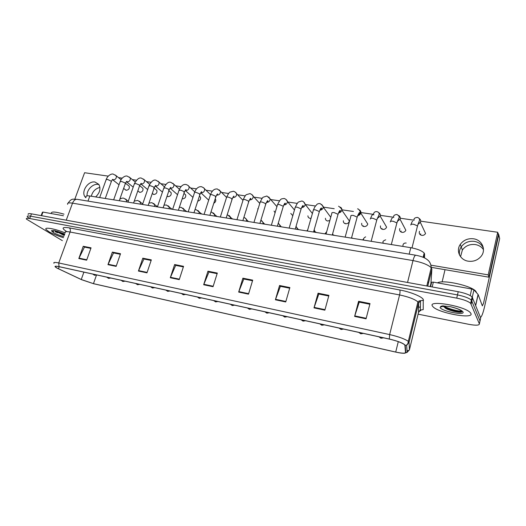 <?xml version="1.0" encoding="UTF-8"?>
<svg xmlns="http://www.w3.org/2000/svg" width="526" height="526" viewBox="0 0 526 526"><rect width="100%" height="100%" fill="white"/><g stroke="black" fill="none" stroke-linecap="round" stroke-linejoin="round"><path stroke-width="0.79" d="M86.067 197.02C85.6 195.915 86.862 195.573 89.841 196.001L410.78 247.687C417.394 248.93 421.859 250.724 424.173 253.059L424.6 254.111L424.482 257.911M48.865 231.69C52.771 233.906 57.643 235.898 63.468 237.66C57.643 235.898 52.771 233.906 48.865 231.69L46.032 229.468L48.865 231.69M432.444 306.04L432.951 306.691C438.112 312.957 474.123 319.584 470.921 313.496L470.251 312.569C464.445 305.941 427.533 299.748 432.444 306.04L432.951 306.691C438.112 312.957 474.123 319.584 470.921 313.496L470.251 312.569C464.445 305.941 427.533 299.748 432.444 306.04M57.281 268.188L55.421 266.952C54.77 266.136 56.032 266.057 59.195 266.715L389.385 339.106C396.604 340.802 401.581 342.604 404.31 344.51L404.888 345.306L405.5 352.538C405.099 353.525 401.838 353.36 395.716 352.052L93.464 283.652L81.26 279.503L57.281 268.188M57.084 268.142L81.537 279.681L93.602 283.724L395.776 352.111C399.76 352.999 402.692 353.373 404.579 353.242L405.809 352.617L405.211 345.385C403.869 343.406 398.57 341.289 389.312 339.027L59.043 266.636C54.434 265.748 53.783 266.248 57.084 268.142M55.171 231.65L57.288 232.558L55.171 231.65M479.863 321.642L480.028 320.906L471.388 300.129C468.916 298.038 464.274 296.296 457.475 294.915L30.58 216.179C27.937 215.732 26.852 215.936 27.319 216.791L29.292 218.356M366.057 318.809L370.008 303.581L358.587 301.299L354.609 316.409L366.057 318.809M369.837 304.245L359.232 302.121L354.609 316.409M359.337 302.141L358.587 301.299M324.864 310.169L328.914 295.369L318.066 293.206L313.996 307.888L324.864 310.169M328.737 296.02L318.815 294.027L313.996 307.888M318.934 294.054L318.066 293.206M285.73 301.957L289.865 287.571L279.549 285.506L275.394 299.794L285.73 301.957M289.681 288.195L280.391 286.335L275.394 299.794M280.529 286.361L279.549 285.506M248.502 294.152L252.71 280.141L242.887 278.182L238.666 292.088L248.502 294.152M252.526 280.752L243.814 279.01L238.666 292.088M243.959 279.043L242.887 278.182M86.639 260.192L91.057 247.845L83.239 246.28L78.815 258.549L86.639 260.192M90.866 248.384L84.482 247.102L78.815 258.549M84.673 247.141L83.239 246.28M116.134 266.38L120.526 253.729L112.36 252.099L107.961 264.663L116.134 266.38M120.336 254.282L113.557 252.927L107.961 264.663M113.734 252.96L112.36 252.099M146.971 272.849L151.33 259.883L142.796 258.181L138.423 271.054L146.971 272.849M151.14 260.449L143.927 259.009L138.423 271.054M144.104 259.042L142.796 258.181M179.241 279.622L183.561 266.327L174.625 264.539L170.292 277.741L179.241 279.622M183.37 266.906L175.697 265.367L170.292 277.741M175.862 265.4L174.625 264.539M213.05 286.709L217.317 273.073L207.954 271.199L203.667 284.744L213.05 286.709M217.133 273.665L208.96 272.027L203.667 284.744M209.111 272.06L207.954 271.199M65.204 232.952C55.375 228.771 43.809 226.713 46.032 229.468C43.809 226.713 55.375 228.771 65.204 232.952M418.085 314.16L468.903 324.345C475.859 325.594 479.344 325.43 479.37 323.852L470.658 303.338C468.179 301.26 463.537 299.524 456.732 298.13L29.686 218.527C27.043 218.066 25.958 218.264 26.425 219.112L62.37 240.645M479.37 323.852L480.679 317.967L472.111 296.934C469.646 294.823 465.01 293.081 458.218 291.706L31.475 213.845C28.831 213.398 27.747 213.609 28.207 214.476M480.028 320.906L471.388 300.129C468.916 298.038 464.274 296.296 457.475 294.915L30.58 216.179C27.937 215.732 26.852 215.936 27.319 216.791M64.021 214.167C55.02 211.551 50.798 211.34 51.357 213.523M54.605 230.638L64.264 235.497M64.783 234.09L55.329 230.782L51.528 230.585L53.304 232.045L53.777 230.506M64.52 234.806L55.664 230.868M64.685 234.359L57.623 231.42M476.648 292.857L475.859 291.325C471.513 285.625 442.511 279.319 437.494 282.876M442.918 305.941L446.068 308.584C451.564 311.484 461.335 313.108 461.828 311.76L461.867 311.425C461.243 310.301 458.494 309.005 453.622 307.539L450.749 306.77L442.458 305.869L440.755 306.448C440.374 306.888 440.65 307.013 441.584 306.829L442.721 305.954L440.755 306.448M455.812 308.229L451.078 306.849M461.815 311.78C456.726 311.596 450.96 310.051 444.509 307.145L442.826 306.171M461.736 311.182C457.752 311.26 447.922 308.683 443.398 305.856M91.3 196.237C92.583 191.464 95.456 188.525 99.92 187.414M98.152 184.416C92.878 183.377 86.389 190.103 87.119 195.843C86.389 190.103 92.878 183.377 98.152 184.416L98.96 184.593M63.436 215.745L42.987 212.077L41.62 215.693M41.14 215.607L42.435 212.188L42.987 212.077M460.552 256.701L462.374 250.008C465.503 245.8 469.803 243.985 475.267 244.551C478.838 245.162 481.579 246.865 483.486 249.666M474.255 241.355C468.738 240.796 464.392 242.637 461.223 246.885C459.507 249.541 458.981 252.342 459.645 255.294C458.981 252.342 459.507 249.541 461.223 246.885C464.392 242.637 468.738 240.796 474.255 241.355C478.568 242.131 481.606 244.347 483.361 248.002C481.606 244.347 478.568 242.131 474.255 241.355M470.198 295.566L471.69 289.011L433.352 282.133L432.194 286.959M480.462 317.421C481.685 316.803 483.078 313.115 484.643 306.356L499.661 238.58L498.773 234.695L483.532 303.278L482.342 305.889L478.154 294.547L475.701 305.442M445.029 269.687L442.116 281.929M498.773 234.695L497.852 232.873M430.584 286.663L431.642 282.265L433.352 282.133M471.69 289.011L473.939 289.865L478.154 294.547M334.431 235.392L332.978 234.767M420.741 233.84L420.465 234.866M419.511 231.289C418.847 233.393 419.603 234.754 421.793 235.378C423.469 235.523 424.725 234.885 425.554 233.472L420.379 222.413L417.94 224.319M401.154 231.092L400.963 231.986M399.773 228.554C399.267 230.539 400.03 231.808 402.061 232.367C403.81 232.499 405.073 231.802 405.855 230.27L400.036 219.23L397.334 221.38M382.034 228.422L381.909 229.152M380.508 225.884C380.153 227.751 380.909 228.935 382.79 229.428C384.611 229.546 385.887 228.777 386.603 227.127L380.173 216.114L377.234 218.5M363.367 225.812L363.295 226.371M361.71 223.287C361.48 225.029 362.23 226.121 363.966 226.555C365.866 226.653 367.141 225.825 367.786 224.056L360.777 213.069C360.284 214.555 359.238 215.43 357.634 215.68M345.135 223.261L345.102 223.635M343.353 220.742C343.235 222.366 343.978 223.366 345.575 223.747C347.548 223.826 348.817 222.932 349.382 221.058L341.821 210.098C341.367 211.754 340.263 212.695 338.501 212.918M325.423 218.257C325.403 219.75 326.133 220.67 327.606 221.005L329.835 220.512M307.907 215.824C307.973 217.192 308.677 218.027 310.031 218.323L311.03 218.303M290.793 213.431L292.798 215.693M274.066 211.077L275.085 212.78M257.701 208.763L257.931 209.453M182.187 198.789L182.463 198.861C184.902 198.604 185.974 197.289 185.685 194.909L183.988 193.384M167.031 196.224L167.978 196.652C170.431 196.362 171.483 195.028 171.128 192.647L168.899 190.708M152.441 193.535L153.783 194.482C156.248 194.166 157.281 192.818 156.866 190.445L154.125 188.124M138.601 191.497L139.877 192.358C142.342 192.016 143.355 190.655 142.894 188.288L139.732 185.685M125.03 189.491L126.24 190.28C128.712 189.906 129.698 188.538 129.199 186.184L125.477 183.206M473.446 238.791C467.877 238.232 463.498 240.093 460.303 244.38C455.7 250.77 460.026 260.087 468.285 261.198C473.446 261.83 477.687 260.245 481.007 256.445C486.563 249.962 482.092 239.771 473.446 238.791M95.653 196.934C99.914 192.792 100.972 188.61 98.835 184.396L94.989 182.029C88.085 180.596 80.695 191.845 85.166 197.013L85.81 197.723M352.683 238.331L351.572 237.765M316.586 232.518L315.284 231.92M230.349 204.811L231.21 202.083M108.231 176.131L84.594 172.725L74.856 199.091M430.972 265.17L488.22 274.874L497.714 232.268L420.708 221.17M414.126 220.223L400.273 218.224M393.691 217.277L380.331 215.351M373.605 214.384L360.257 212.458M353.433 211.472L341.644 209.775M334.214 208.704L323.266 207.126M315.554 206.014L305.323 204.542M297.348 203.391L287.821 202.017M279.576 200.827L270.712 199.551M262.218 198.328L253.979 197.138M245.254 195.882L237.614 194.778M228.672 193.489L221.604 192.47M212.451 191.155L205.936 190.215M196.593 188.867L190.596 188.006M181.069 186.631L175.579 185.836M165.881 184.442L160.871 183.719M151.015 182.298L146.458 181.641M136.451 180.201L132.342 179.603M122.196 178.143L118.508 177.61M197.769 201.136C199.913 200.597 200.84 199.295 200.544 197.224L199.393 196.165M213.793 203.22C215.358 202.379 215.995 201.169 215.713 199.604L215.134 199.052M299.149 229.711L297.874 229.119M431.235 267.333L488.924 277.189L498.326 234.918L497.714 232.268M488.22 274.874L488.924 277.189M87.98 201.096L89.841 196.001M423.752 257.562L424.6 254.111M409.169 254.13L410.78 247.687M66.809 231.631C61.141 228.06 61.976 226.811 69.32 227.883L399.753 289.971C400.174 290.904 400.115 292.561 399.582 294.941L70.083 232.025C66.138 231.328 64.527 231.598 65.25 232.827M399.753 289.971C410.339 291.897 421.72 296.493 423.246 299.399L423.22 309.636L420.419 310.005C421.116 310.498 420.695 310.833 419.169 311.004M405.211 345.385L406.611 345.109L409.031 342.387L418.591 303.14L417.933 301.911C414.652 299.169 408.538 296.842 399.582 294.941L389.648 334.582C398.682 336.686 404.902 338.948 408.314 341.361L409.031 342.387L409.438 349.764C409.438 350.296 408.63 350.579 407.012 350.605M405.809 352.617L407.137 352.354L409.438 349.764L418.532 312.339L418.591 303.14L420.524 300.681L423.522 300.293M389.312 339.027L389.648 334.582L58.734 262.961L59.043 266.636M54.02 263.309C53.218 262.27 54.789 262.152 58.734 262.961L70.083 232.025C70.635 230.145 70.385 228.764 69.32 227.883M456.732 298.13L458.218 291.706M471.158 304.021L472.598 297.631M29.686 218.527L31.475 213.845M418.453 312.654L420.366 309.998L420.524 300.681L419.031 301.003L417.933 301.911L408.314 341.361C408.031 343.386 407.466 344.635 406.611 345.109L407.137 352.354L404.579 353.242M395.716 352.052L398.287 341.637M407.413 344.688L407.591 343.978M58.445 268.766L59.195 266.715M81.26 279.503L83.897 272.133M93.464 283.652L96.495 275.072M418.716 307.44L420.419 306.776M213.194 286.243L203.838 284.283M179.392 279.161L170.463 277.294M147.122 272.402L138.594 270.62M116.285 265.946L108.139 264.243M86.79 259.772L78.992 258.135M248.647 293.672L238.83 291.614M285.868 301.464L275.552 299.307M325.002 309.663L314.147 307.388M366.195 318.289L354.761 315.896M430.169 286.591L430.925 283.448L431.859 269.194L431.228 267.734C428.019 264.69 421.944 262.303 412.995 260.574L72.529 203.161C68.643 202.569 67.019 202.964 67.663 204.351M66.237 220.184L72.529 203.161C73.633 200.505 75.152 199.216 77.079 199.301L77.276 199.334M63.633 219.71L412.529 283.369M431.859 269.194L427.756 286.151M420.037 310.195L420.879 310.241M68.084 203.102C71.878 197.809 72.89 199.433 77.079 199.301L415.75 255.222C414.823 255.366 413.903 257.148 412.995 260.574L407.545 282.462M426.81 285.98L431.228 267.734C430.741 261.889 428.263 260.396 426.316 258.956C424.061 257.398 420.537 256.149 415.75 255.222L415.842 255.235M427.401 283.514L428 281.055M427.914 282.764L427.973 281.16M115.372 175.046L116.2 175.763C116.693 178.169 115.681 179.576 113.149 179.971L112.406 179.688M112.367 179.655L112.991 179.359C112.715 179.175 112.196 179.82 111.427 181.286L107.429 179.379L106.114 179.734L99.67 197.585M111.308 181.634L105.259 198.48M93.503 274.237L94.608 275.276L96.745 274.947M125.569 198.979L126.404 199.683L126.477 201.899M129.291 177.032L130.172 177.821C130.626 180.24 129.587 181.641 127.062 182.009L126.352 181.753M125.3 183.692L125.05 182.91L121.44 181.431L120.073 181.805L113.655 199.834M143.493 179.057L144.44 179.931C144.841 182.364 143.776 183.752 141.257 184.087L140.587 183.863M139.587 185.803L139.37 185.02L135.747 183.528L134.327 183.922L127.936 202.135M157.997 181.128L159.003 182.095C159.345 184.527 158.267 185.902 155.755 186.211L155.131 186.013M153.697 188.038L154.322 187.552L154 187.177L150.364 185.671L148.878 186.086L142.52 204.482M172.804 183.239L173.876 184.31C174.159 186.75 173.054 188.104 170.555 188.38L169.997 188.216M168.642 190.234L169.234 189.722L168.931 189.38L165.289 187.861L163.737 188.301L157.412 206.882M107.547 277.314L108.632 278.359L110.782 278.024M139.449 201.188L140.35 201.964L140.403 204.141M121.887 280.457L122.946 281.509L125.109 281.167M153.625 203.444L154.585 204.305L154.611 206.429M136.536 283.672L137.569 284.717L139.752 284.375M168.09 205.745L169.116 206.698L169.116 208.769M55.322 231.394L55.703 231.558M55.138 231.696L57.676 232.768M51.633 231.032L53.396 232.564C56.321 234.201 59.806 235.549 63.856 236.615M64.797 234.063L57.347 231.335M445.22 308.105L445.746 308.282M441.163 306.178L440.078 307.519C441.616 311.221 465.188 315.85 463.005 311.964C462.058 310.511 458.928 309.032 453.622 307.539M475.642 305.297L478.081 294.442M473.939 289.865L472.295 297.137L473.939 289.865M187.933 185.402L189.071 186.585C189.288 189.018 188.157 190.353 185.678 190.596L185.185 190.465M183.909 192.483L184.462 191.944L184.192 191.622L180.536 190.096L178.919 190.557L172.633 209.335M203.391 187.604L204.594 188.919C204.732 191.339 203.575 192.654 201.123 192.858L200.708 192.753M199.512 194.771L199.788 193.923L196.119 192.385C194.811 192.194 194.252 192.358 194.436 192.864L188.19 211.84M219.184 189.86L220.453 191.319C220.512 193.719 219.335 195.001 216.909 195.172L216.58 195.1M215.463 197.112L215.732 196.27L212.044 194.719C210.676 194.521 210.091 194.692 210.288 195.225L204.081 214.398M151.508 286.953L152.514 288.005L154.71 287.656M182.857 208.092L183.949 209.157L183.922 211.15M166.801 290.306L167.781 291.358L169.997 291.003M197.94 210.492L199.104 211.682L199.045 213.589M182.437 293.732L183.383 294.79L185.619 294.428M213.346 212.945L214.582 214.273L214.496 216.074M231.762 199.499L232.025 198.67L228.33 197.105C226.903 196.908 226.292 197.079 226.496 197.638L220.335 217.014M235.326 192.161L236.661 193.792C236.634 196.152 235.431 197.401 233.044 197.533M248.436 201.938L248.693 201.129L244.984 199.545C243.492 199.341 242.848 199.525 243.065 200.104L236.956 219.69M251.829 194.515L253.23 196.323C253.111 198.644 251.882 199.854 249.541 199.946M265.498 204.43L265.735 203.641L262.02 202.043C260.455 201.833 259.791 202.023 260.015 202.628L253.959 222.432M268.714 196.928L270.167 198.933C269.956 201.202 268.701 202.359 266.412 202.418M283.113 206.915L283.179 206.205L279.451 204.601C277.813 204.377 277.117 204.581 277.353 205.212L271.35 225.233M285.98 199.393L287.485 201.609C287.203 203.746 285.973 204.857 283.803 204.962M300.938 209.539L301.03 208.835L297.289 207.218C295.579 206.988 294.843 207.198 295.093 207.855L289.155 228.1M303.653 201.918L305.192 204.364C304.843 206.35 303.647 207.415 301.602 207.56M198.427 297.236L199.341 298.301L201.596 297.933M229.086 215.45L230.388 216.936L230.276 218.619M214.779 300.826L215.66 301.885L217.935 301.516M245.169 218.007L246.543 219.671L246.405 221.216M231.506 304.488L232.354 305.553L234.649 305.179M261.613 220.624L263.053 222.478L262.888 223.872M248.62 308.243L249.429 309.308L251.757 308.933M278.425 223.3L279.917 225.371L279.747 226.588M266.143 312.082L266.906 313.154L269.259 312.766M296.059 226.272L297.157 228.343L296.986 229.362M319.177 212.215L319.302 211.531L315.554 209.894C313.759 209.657 312.996 209.881 313.253 210.558L307.381 231.032M321.741 204.502L323.299 207.191C322.892 209.019 321.741 210.025 319.834 210.209M337.863 214.956L338.008 214.286L334.253 212.635C332.379 212.392 331.577 212.622 331.847 213.332L326.041 234.044M340.269 207.152C341.479 207.744 341.999 208.723 341.821 210.098C341.939 209.17 340.855 207.869 338.566 206.192M357.003 217.764L357.18 217.113L353.413 215.45C351.447 215.193 350.605 215.43 350.888 216.166L345.155 237.121M359.245 209.867C360.547 210.531 361.06 211.597 360.777 213.069L360.119 212.05C360.415 211.058 358.022 208.342 357.562 208.888M351.473 238.14L357.174 217.106C358.528 213.622 359.376 212.149 359.725 212.708C360.317 213.102 359.672 213.95 357.792 215.259M376.649 220.624L376.794 219.973L373.039 218.323C371.001 218.06 370.113 218.303 370.376 219.053M378.687 212.649C380.081 213.398 380.581 214.549 380.173 216.114L377.392 218.06M396.788 223.55L396.893 222.899L393.159 221.275C391.068 221.005 390.128 221.242 390.338 221.998M398.616 215.509C400.102 216.344 400.575 217.586 400.036 219.23L397.485 220.933M417.434 226.542L417.506 225.904L413.778 224.3C411.634 224.023 410.642 224.26 410.806 225.01M419.058 218.448C420.622 219.375 421.063 220.696 420.379 222.413L418.085 223.866M284.073 316.014L284.803 317.086L287.183 316.698M314.226 229.592L314.614 232.203M302.443 320.045L303.127 321.116L305.54 320.722M332.728 233.419L332.656 235.109M321.255 324.167L321.892 325.239L324.345 324.844M340.539 328.395L341.124 329.467L343.61 329.066M360.297 332.728L360.836 333.8L363.361 333.399M380.561 337.166L381.041 338.244L383.612 337.837M423.128 257.293L424.173 253.059M55.355 266.873L55.664 266.294M470.658 303.338L472.111 296.934M121.059 179.662L116.2 175.763L113.353 174.172C112.123 173.416 107.922 174.948 106.239 179.386M112.853 179.905L119.021 184.757M123.636 188.393L125.951 190.215M92.76 274.072L94.489 275.249M128.291 201.123L123.814 198.23C122.841 197.861 121.506 198.184 119.81 199.203M135.195 181.95L130.172 177.821L127.279 176.157C125.957 175.48 122.012 176.815 120.204 181.444M126.385 181.713L127.009 181.345C126.759 181.128 126.233 181.786 125.431 183.331L119.27 200.741M126.773 181.943L133.196 187.138M137.825 190.866L139.594 192.292M149.621 184.317L144.44 179.931L141.501 178.176C139.351 177.282 137.003 179.077 134.459 183.541M140.639 183.804L141.323 183.364L139.725 185.415L133.578 203.043M140.975 184.028L147.668 189.577M152.303 193.423L153.507 194.423M164.355 186.756L159.003 182.095L156.025 180.24C153.802 179.366 151.468 181.187 149.016 185.691M155.209 185.921L155.946 185.415C155.755 185.119 155.216 185.829 154.322 187.552L148.187 205.396M155.479 186.151L162.449 192.095M167.09 196.06L167.709 196.586M179.405 189.275L173.876 184.31L170.851 182.351C168.563 181.496 166.242 183.344 163.882 187.881M170.082 188.098L170.884 187.506C170.726 187.164 170.181 187.9 169.234 189.722L163.119 207.803M170.292 188.328L177.538 194.699M106.771 277.143L108.514 278.333M142.743 203.845L137.713 200.439L134.255 201.09M121.079 280.279L122.828 281.476M157.491 206.652L151.896 202.688L148.983 203.082M135.688 283.488L137.457 284.691M172.199 209.263L166.38 204.989L164.007 205.179M55.684 231.545L54.967 230.704M475.859 291.325L475.741 291.858M443.076 306.264L441.584 306.829M446.068 308.584L444.509 307.145M462.374 250.008L460.303 244.38M85.166 197.013L85.883 197.52M194.784 191.885L189.071 186.585C188.67 185.757 187.644 185.06 186 184.501C185.408 184.462 181.838 183.587 179.07 190.116M185.284 190.32L186.145 189.636C186.007 189.261 185.448 190.031 184.462 191.944L178.373 210.255M185.422 190.543L192.95 197.381M210.499 194.6L204.594 188.919C204.561 188.374 203.523 187.637 201.478 186.704C200.636 186.638 196.888 186.237 194.587 192.404M200.827 192.582L201.747 191.806C201.543 191.431 200.971 192.233 200.031 194.219L193.963 212.767M200.886 192.812L208.697 200.15M226.456 197.316L220.453 191.319L217.297 188.952C215.982 189.025 212.899 188.479 210.446 194.745M216.712 194.89L217.698 194.009C217.534 193.561 216.949 194.403 215.943 196.54L209.9 215.338M150.62 286.755L152.402 287.978M186.822 211.616L181.161 207.336L179.333 207.375M165.874 290.102L167.676 291.338M201.747 214.023L196.264 209.729L194.975 209.677M181.463 293.521L183.285 294.77M216.988 216.475L211.689 212.175L210.939 212.096M242.986 200.36L236.661 193.792C236.207 192.707 235.142 191.858 233.465 191.247L230.191 192.069C229.494 192.036 228.317 193.726 226.66 197.132M232.952 197.25L234.011 196.251C233.886 195.738 233.281 196.625 232.209 198.907L226.2 217.961M259.772 203.424L253.23 196.323C252.927 195.304 251.855 194.396 250.001 193.601L246.562 194.594C245.892 194.653 244.781 196.316 243.236 199.578M249.567 199.656C250.784 199.038 251.158 198.664 250.698 198.532C250.652 197.901 250.034 198.835 248.851 201.333L242.867 220.644M276.926 206.633L270.167 198.933L266.906 196.001L263.368 197.145C262.855 197.072 261.797 198.723 260.186 202.083M266.564 202.122C267.872 201.405 268.273 200.985 267.773 200.847C267.76 200.143 267.123 201.136 265.867 203.812L259.923 223.392M294.468 209.992L287.485 201.609C287.091 200.235 285.993 199.183 284.204 198.46C281.068 199.124 281.015 197.763 277.531 204.64M283.961 204.634C285.388 203.779 285.822 203.306 285.25 203.2C284.96 203.628 285.066 202.089 283.284 206.35L277.373 226.206M312.405 213.523L305.192 204.364C304.646 202.635 303.548 201.511 301.904 200.978L298.729 201.938C298.032 202.037 296.881 203.812 295.277 207.264M301.766 207.205C303.114 206.527 303.574 205.988 303.154 205.581C302.91 205.12 302.233 206.238 301.109 208.947L295.244 229.08M197.408 297.012L199.242 298.275M232.545 218.98L227.245 214.641M213.707 300.589L215.561 301.865M248.436 221.545L246.543 219.671C246.326 218.921 245.445 218.139 243.893 217.323M230.381 304.245L232.262 305.534M264.67 224.155L260.903 220.164M247.437 307.986L249.344 309.288M281.259 226.831L278.274 223.182M264.894 311.813L266.827 313.134M298.222 229.56L296.013 226.436M330.742 217.258L323.299 207.191C323.556 206.534 322.458 205.318 320.018 203.555C318.283 203.503 317.125 203.943 316.553 204.87C315.685 206.192 315.547 205.028 313.437 209.946M319.999 209.828C321.511 208.96 322.011 208.349 321.491 207.98C320.945 208.447 320.952 207.382 319.354 211.603L313.535 232.025M338.665 212.511C339.868 212.09 340.414 211.386 340.309 210.387C339.842 210.939 340.006 209.197 338.04 214.325L332.274 235.043M370.587 218.395C372.309 214.003 372.033 215.456 372.71 214.812M373.894 214.871C372.954 214.825 373.749 211.071 377.017 211.656C380.942 212.977 378.621 215.206 376.794 219.973L371.146 241.302M390.568 221.354C391.462 218.875 392.08 217.777 392.416 218.066M393.764 217.501C393.211 215.739 394.276 214.739 396.952 214.49C399.195 215.976 399.78 217.251 398.715 218.323L396.893 222.899L391.318 244.557M411.056 224.392C412.371 220.769 412.095 221.873 412.726 221.308M414.133 220.197C413.614 218.625 414.705 217.692 417.394 217.396C418.939 217.856 419.656 218.809 419.531 220.249L417.506 225.904L411.996 247.904M282.764 315.731L284.724 317.066M307.736 229.796L306.763 230.934M315.574 232.354L314.107 230.013M301.063 319.742L303.048 321.097M326.666 231.808L324.858 233.853M333.326 235.214L332.55 234.044M319.801 323.845L321.82 325.226M341.058 329.454L339 328.06M362.407 239.895L363.078 239.547M363.893 239.941C362.901 239.205 363.479 238.179 365.629 236.845M360.77 333.786L358.673 332.373M383.178 242.782C382.448 241.69 383.29 240.704 385.709 239.823M380.982 338.231L378.845 336.791M402.942 245.701C403.015 243.781 404.099 242.894 406.19 243.045"/></g></svg>

